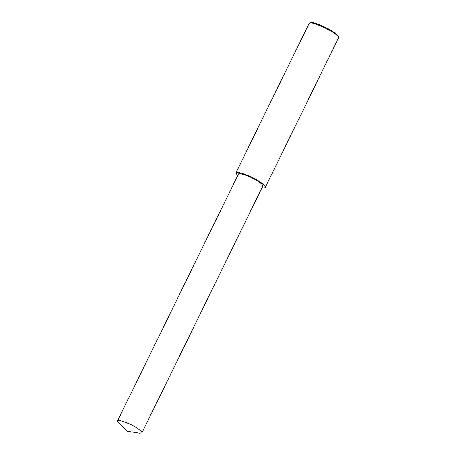 <?xml version="1.0" encoding="UTF-8"?>
<svg xmlns="http://www.w3.org/2000/svg" width="456" height="456" viewBox="0 0 456 456"><rect width="100%" height="100%" fill="white"/><g stroke="black" fill="none" stroke-linecap="round" stroke-linejoin="round"><path stroke-width="0.68" d="M262.04 187.672C263.893 188.009 264.982 187.895 265.306 187.336L338.489 37.956L338.477 37.272C335.998 31.658 310.023 20.583 309.63 23.142L309.082 23.547L235.9 172.927L237.633 175.72M338.477 37.272L338.095 36.223C335.741 30.888 311.06 20.366 310.69 22.8L309.63 23.142M265.306 187.336C266.555 185.746 257.247 179.464 249.084 175.97C240.682 172.562 236.288 171.547 235.9 172.927M141.919 432.881L262.81 186.111C263.842 184.794 256.118 179.578 249.341 176.677C242.37 173.85 238.722 173.006 238.402 174.152L117.511 420.922L118.246 422.552L127.577 431.262L139.422 433.2L141.919 432.881C142.95 431.564 135.227 426.349 128.449 423.453C121.478 420.62 117.83 419.776 117.511 420.922M237.844 175.292L236.789 174.887"/></g></svg>
